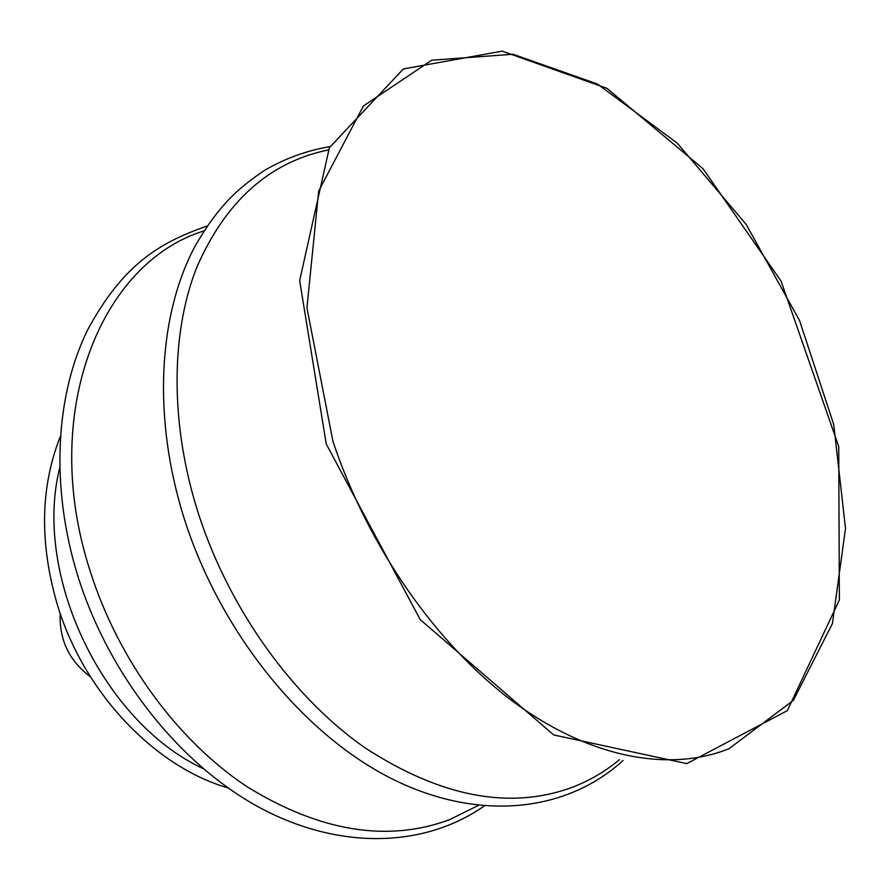 <?xml version="1.0" encoding="UTF-8"?>
<svg xmlns="http://www.w3.org/2000/svg" width="890" height="890" viewBox="0 0 890 890"><rect width="100%" height="100%" fill="white"/><g stroke="black" fill="none" stroke-linecap="round" stroke-linejoin="round"><path stroke-width="1.33" d="M60.186 613.433C59.152 639.854 69.242 660.981 90.435 676.789M59.597 468.274C32.963 575.263 103.006 721.957 202.942 768.504M203.932 230.933C100.77 262.539 38.793 412.827 90.057 570.746C118.003 659.557 177.499 740.524 246.652 786.471C319.699 831.538 387.261 842.63 449.35 819.757L478.264 805.483M328.254 149.965C269.18 162.114 225.226 201.563 196.379 268.324C170.58 334.54 170.057 424.808 198.359 513.452C229.275 609.305 292.843 697.526 365.212 747.967C441.562 797.44 511.027 810.39 573.594 786.805C590.404 780.174 605.667 771.14 619.384 759.715M729.077 748.679L793.324 700.408L832.428 623.545L845.5 528.404L833.763 424.619L799.632 320.723L746.198 224.447L677.245 143.134L597.468 84.016L512.996 54.245L431.717 60.209L363.398 105.977L318.687 191.038L306.928 307.907L332.949 441.396C368.071 547.05 437.246 645.45 513.841 702.143C590.66 758.591 670.137 772.42 729.077 748.679M60.231 436.69C40.317 487.275 39.383 543.378 57.438 605C83.838 692.52 154.526 766.724 227.907 787.873M207.17 225.993C159.355 242.681 123.154 264.363 87.754 329.678C55.247 395.472 50.285 487.108 77.819 575.986C109.203 676.344 180.837 765.689 261.315 808.487C342.005 851.096 425.865 846.802 484.138 806.062M329.934 146.605C307.239 150.443 285.768 158.186 265.52 169.801C238.442 187.601 218.15 205.935 194.688 246.841C157.975 316.362 152.49 418.867 184.508 519.515C220.731 632.745 302.589 733.538 390.81 778.249C479.254 822.883 567.197 811.602 623.056 760.516M326.252 444.021L420.236 619.629L553.725 734.94L686.802 763.609L787.327 710.643L839.359 599.994L838.736 446.524L781.064 281.118L703.033 168.733L606.991 88.377L502.227 51.142L403.359 68.942L329.378 147.707L299.663 280.595L326.252 444.021"/></g></svg>
